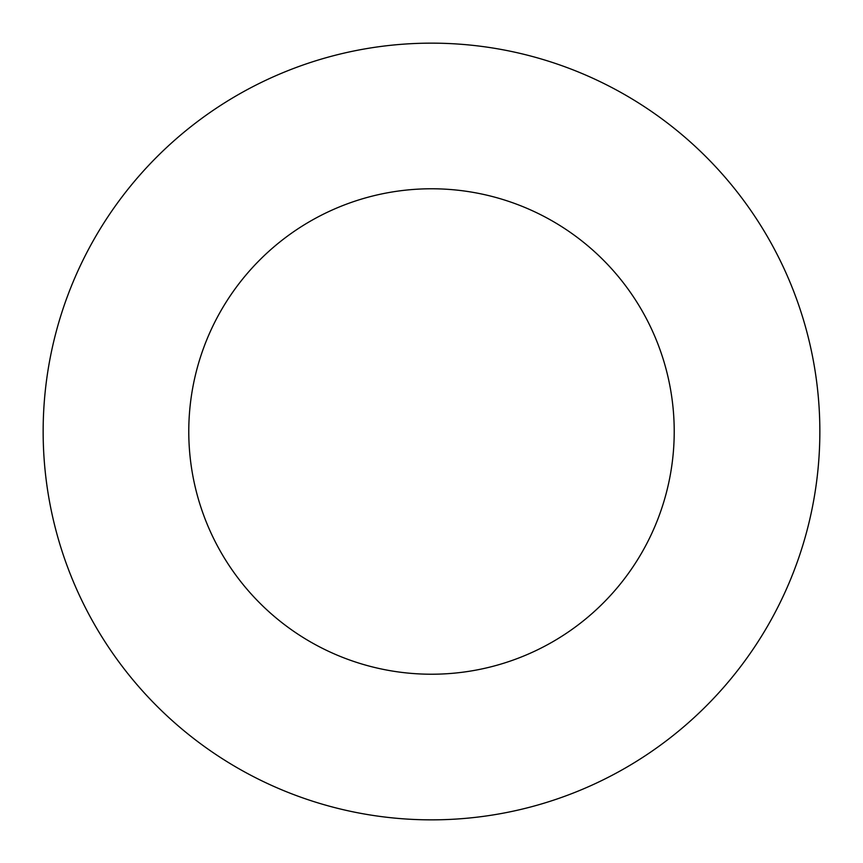 <?xml version="1.0" encoding="UTF-8"?>
<svg xmlns="http://www.w3.org/2000/svg" width="863" height="863" viewBox="0 0 863 863"><rect width="100%" height="100%" fill="white"/><g stroke="black" fill="none" stroke-linecap="round" stroke-linejoin="round"><path stroke-width="1.29" d="M674.219 431.5A242.719 242.719 0 0 1 310.141 641.705A242.719 242.719 0 0 1 310.141 221.295A242.719 242.719 0 0 1 674.219 431.5M819.85 431.5A388.35 388.35 0 0 1 237.325 767.822A388.35 388.35 0 0 1 237.325 95.178A388.35 388.35 0 0 1 819.85 431.5"/></g></svg>
